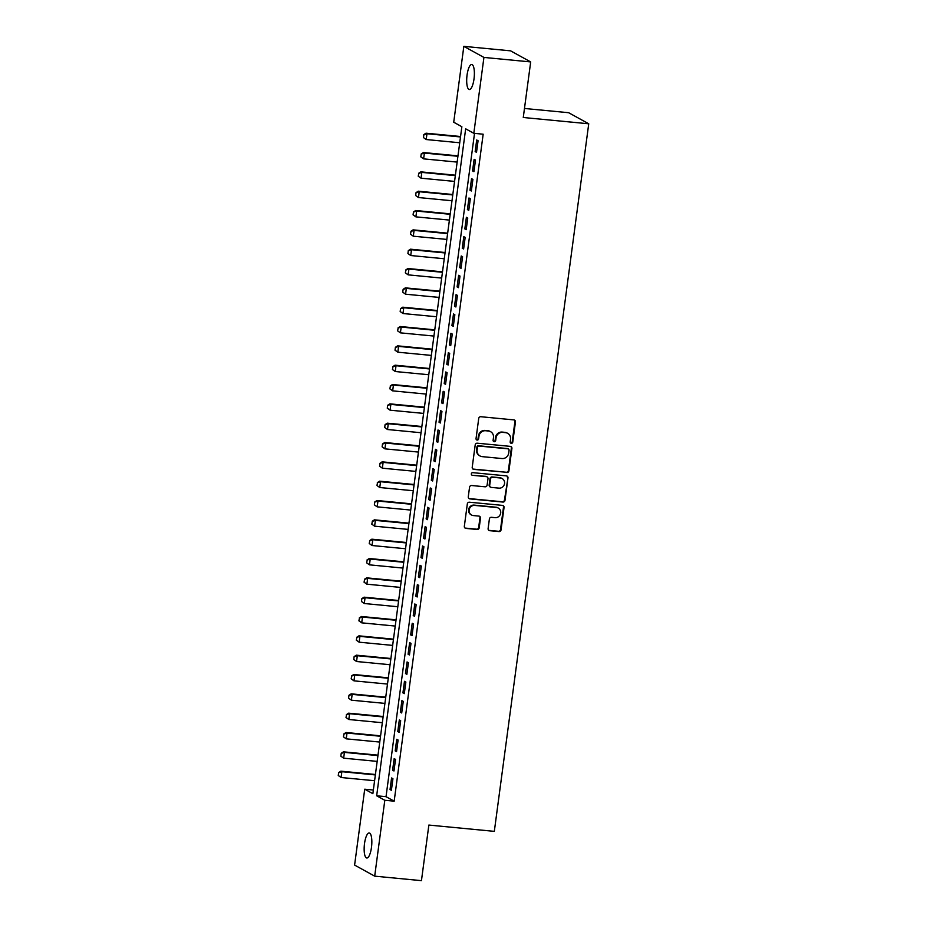 <?xml version="1.0" encoding="UTF-8"?>
<svg xmlns="http://www.w3.org/2000/svg" width="927" height="927" viewBox="0 0 927 927"><rect width="100%" height="100%" fill="white"/><g stroke="black" fill="none" stroke-linecap="round" stroke-linejoin="round"><path stroke-width="1.39" d="M511.298 443.338A1.344 1.286 118.9 0 0 512.758 442.133L515.447 421.97A1.924 1.831 118.9 0 0 513.859 419.896L480.823 416.721A1.924 1.831 118.9 0 0 478.726 418.448L476.038 438.61A1.344 1.286 118.9 0 0 477.15 440.058A1.344 1.286 118.9 0 0 478.61 438.853L478.958 436.246A6.176 5.852 118.9 0 1 485.644 430.742L488.402 431.009A6.176 5.852 118.9 0 1 493.465 437.637L493.118 440.244A1.344 1.286 118.9 0 0 494.218 441.704A1.344 1.286 118.9 0 0 495.69 440.499L496.038 437.892A6.176 5.852 118.9 0 1 502.712 432.376L505.47 432.642A6.176 5.852 118.9 0 1 510.534 439.282L510.186 441.889A1.344 1.286 118.9 0 0 511.298 443.338M510.568 443.013A1.344 1.286 118.9 0 0 512.214 441.843L514.902 421.681A1.924 1.831 118.9 0 0 514.253 419.989M476.42 439.734A1.344 1.286 118.9 0 0 478.065 438.552L478.413 435.945L478.958 436.246M493.5 441.368A1.344 1.286 118.9 0 0 495.145 440.198L495.493 437.59L496.038 437.892M364.52 843.57A12.572 3.673 95.5 0 1 369.201 832.967A12.572 3.673 95.5 0 1 371.472 847.405A12.572 3.673 95.5 0 1 366.791 858.008A12.572 3.673 95.5 0 1 364.52 843.57M467.057 75.099A12.572 3.673 95.5 0 1 471.739 64.508A12.572 3.673 95.5 0 1 474.01 78.934A12.572 3.673 95.5 0 1 469.329 89.537A12.572 3.673 95.5 0 1 467.057 75.099M488.112 528.61A1.924 1.831 118.9 0 0 489.699 530.684L498.969 531.577A1.924 1.831 118.9 0 0 501.055 529.85L504.045 507.463A1.924 1.831 118.9 0 0 502.457 505.389L469.41 502.214A1.924 1.831 118.9 0 0 467.324 503.929L464.334 526.327A1.924 1.831 118.9 0 0 465.922 528.402L477.115 529.479A1.924 1.831 118.9 0 0 479.213 527.753L480.487 518.17A1.924 1.831 118.9 0 0 478.9 516.096L473.349 515.563A5.156 4.89 118.9 0 1 469.34 509.039A5.156 4.89 118.9 0 1 474.705 505.412L496.455 507.498A5.156 4.89 118.9 0 1 500.464 514.021A5.156 4.89 118.9 0 1 495.099 517.66L491.484 517.301A1.924 1.831 118.9 0 0 489.386 519.027L488.112 528.61M463.836 46.35L510.592 50.846L530.684 61.924L523.268 117.497L588.738 123.789L494.323 831.357L428.865 825.065L421.449 880.65L374.693 876.154L354.601 865.076L364.717 789.201L372.863 793.686L461.866 126.721L453.72 122.225L463.836 46.35L483.929 57.428L473.813 133.303L465.667 128.818L376.663 795.783L384.809 800.279L374.693 876.154M530.684 61.924L483.929 57.428M474.52 133.372L386.026 796.687L394.172 801.171L483.164 134.206L473.813 133.303M394.172 801.171L384.809 800.279M506.837 472.561A1.924 1.831 118.9 0 0 508.923 470.835L511.913 448.448A1.924 1.831 118.9 0 0 510.337 446.374L477.289 443.199A1.924 1.831 118.9 0 0 475.203 444.914L472.214 467.312A1.924 1.831 118.9 0 0 473.79 469.386L506.293 472.26A1.924 1.831 118.9 0 0 508.39 470.534L511.368 448.147A1.924 1.831 118.9 0 0 510.731 446.455M507.973 477.95L504.995 500.348A1.924 1.831 118.9 0 1 502.897 502.063L469.862 498.888A1.924 1.831 118.9 0 1 468.274 496.814L469.549 487.231A1.924 1.831 118.9 0 1 471.646 485.516L485.041 486.802A1.924 1.831 118.9 0 0 487.127 485.076L487.984 478.726A1.924 1.831 118.9 0 0 486.397 476.652L472.446 475.308A1.344 1.286 118.9 0 1 471.403 473.604A1.344 1.286 118.9 0 1 472.805 472.654L506.397 475.875A1.924 1.831 118.9 0 1 507.973 477.95L504.45 500.047L504.995 500.348M476.513 152.329L478.065 140.73L476.698 139.989L475.157 151.588L476.513 152.329M473.929 171.669L475.481 160.07L474.126 159.317L472.573 170.916L473.929 171.669M471.356 190.997L472.897 179.398L471.542 178.656L470.001 190.255L471.356 190.997M468.772 210.336L470.325 198.726L468.969 197.984L467.417 209.583L468.772 210.336M466.2 229.664L467.741 218.065L466.385 217.312L464.833 228.911L466.2 229.664M463.616 248.992L465.169 237.393L463.801 236.652L462.26 248.251L463.616 248.992M461.032 268.332L462.585 256.733L461.229 255.979L459.676 267.579L461.032 268.332M458.459 287.66L460.001 276.061L458.645 275.307L457.104 286.918L458.459 287.66M455.875 306.988L457.428 295.389L456.072 294.647L454.52 306.246L455.875 306.988M453.303 326.327L454.844 314.728L453.488 313.975L451.936 325.574L453.303 326.327M450.719 345.655L452.272 334.056L450.904 333.314L449.363 344.914L450.719 345.655M448.135 364.995L449.688 353.396L448.332 352.642L446.779 364.241L448.135 364.995M445.563 384.323L447.104 372.724L445.748 371.97L444.207 383.569L445.563 384.323M442.979 403.651L444.531 392.051L443.176 391.31L441.623 402.909L442.979 403.651M440.406 422.99L441.947 411.391L440.592 410.638L439.039 422.237L440.406 422.99M437.822 442.318L439.363 430.719L438.007 429.977L436.466 441.576L437.822 442.318M435.238 461.658L436.791 450.058L435.435 449.305L433.882 460.904L435.238 461.658M432.666 480.986L434.207 469.386L432.851 468.633L431.31 480.232L432.666 480.986M430.082 500.313L431.634 488.714L430.267 487.973L428.726 499.572L430.082 500.313M427.498 519.653L429.05 508.054L427.695 507.301L426.142 518.9L427.498 519.653M424.925 538.981L426.466 527.382L425.111 526.64L423.569 538.239L424.925 538.981M422.341 558.321L423.894 546.721L422.538 545.968L420.985 557.567L422.341 558.321M419.769 577.648L421.31 566.049L419.954 565.296L418.401 576.895L419.769 577.648M417.185 596.976L418.737 585.377L417.37 584.636L415.829 596.235L417.185 596.976M414.601 616.316L416.153 604.717L414.798 603.964L413.245 615.563L414.601 616.316M412.028 635.644L413.569 624.045L412.214 623.303L410.673 634.902L412.028 635.644M409.444 654.983L410.997 643.384L409.641 642.631L408.089 654.23L409.444 654.983M406.872 674.311L408.413 662.712L407.057 661.959L405.505 673.558L406.872 674.311M404.288 693.639L405.841 682.04L404.473 681.299L402.932 692.898L404.288 693.639M401.704 712.979L403.257 701.38L401.901 700.627L400.348 712.226L401.704 712.979M399.131 732.307L400.673 720.708L399.317 719.966L397.776 731.565L399.131 732.307M396.547 751.646L398.1 740.036L396.744 739.294L395.192 750.893L396.547 751.646M393.975 770.974L395.516 759.375L394.16 758.622L392.608 770.221L393.975 770.974M391.576 777.962L390.035 789.561L391.391 790.302L392.932 778.703L391.576 777.962M588.738 123.789L568.633 112.712L524.473 108.471M373.361 790.036L364.717 789.201M386.026 796.687L376.663 795.783M475.157 151.588L476.594 151.727M472.573 170.916L474.01 171.055M470.001 190.255L471.437 190.383M467.417 209.583L468.853 209.722M464.833 228.911L466.281 229.05M462.26 248.251L463.697 248.39M459.676 267.579L461.113 267.718M457.104 286.918L458.541 287.046M454.52 306.246L455.957 306.385M451.936 325.574L453.384 325.713M449.363 344.914L450.8 345.053M446.779 364.241L448.216 364.381M444.207 383.569L445.644 383.708M441.623 402.909L443.06 403.048M439.039 422.237L440.487 422.376M436.466 441.576L437.903 441.715M433.882 460.904L435.319 461.043M431.31 480.232L432.747 480.371M428.726 499.572L430.163 499.711M426.142 518.9L427.579 519.039M423.569 538.239L425.006 538.378M420.985 557.567L422.422 557.706M418.401 576.895L419.85 577.034M415.829 596.235L417.266 596.374M413.245 615.563L414.682 615.702M410.673 634.902L412.109 635.041M408.089 654.23L409.525 654.369M405.505 673.558L406.953 673.697M402.932 692.898L404.369 693.037M400.348 712.226L401.785 712.365M397.776 731.565L399.213 731.693M395.192 750.893L396.629 751.032M392.608 770.221L394.056 770.36M390.035 789.561L391.472 789.7M507.637 433.315L507.092 433.013A6.176 5.852 118.9 0 0 504.925 432.341L505.47 432.642M495.493 437.59A6.176 5.852 118.9 0 1 502.179 432.075L504.925 432.341M490.568 431.669L490.024 431.368A6.176 5.852 118.9 0 0 487.857 430.707L488.402 431.009M478.413 435.945A6.176 5.852 118.9 0 1 485.099 430.441L487.857 430.707M472.863 469.004A1.924 1.831 118.9 0 0 473.257 469.085L506.293 472.26M509.062 450.29A1.344 1.286 118.9 0 0 507.961 448.83L478.958 446.049A1.344 1.286 118.9 0 0 477.486 447.254L477.127 450.001A6.176 5.852 118.9 0 0 482.191 456.64L502.017 458.541A6.176 5.852 118.9 0 0 508.703 453.036L509.062 450.29M508.436 448.981L507.892 448.68A1.344 1.286 118.9 0 0 507.417 448.541L507.961 448.83M480.024 455.968L479.479 455.678A6.176 5.852 118.9 0 1 476.582 449.699L476.953 446.953A1.344 1.286 118.9 0 1 478.413 445.748L507.417 448.541M468.923 498.506A1.924 1.831 118.9 0 0 469.317 498.587L502.353 501.774A1.924 1.831 118.9 0 0 504.45 500.047M487.081 476.86L486.536 476.559A1.924 1.831 118.9 0 0 485.852 476.351L472.446 475.308M498.946 488.135A5.156 4.89 118.9 0 0 502.121 478.541A5.156 4.89 118.9 0 0 500.302 477.984L492.643 477.254A1.924 1.831 118.9 0 0 490.545 478.969L489.699 485.331A1.924 1.831 118.9 0 0 491.287 487.405L498.946 488.135M502.121 478.541L501.577 478.239A5.156 4.89 118.9 0 0 499.757 477.683L500.302 477.984M490.603 487.196L490.07 486.895A1.924 1.831 118.9 0 1 489.155 485.03L490.012 478.668A1.924 1.831 118.9 0 1 492.098 476.953L499.757 477.683M507.44 477.66A1.924 1.831 118.9 0 0 506.791 475.968M498.274 508.066L497.729 507.764A5.156 4.89 118.9 0 0 495.91 507.208L496.455 507.498M471.542 515.006L470.997 514.705A5.156 4.89 118.9 0 1 474.16 505.111L495.91 507.208M464.983 528.019A1.924 1.831 118.9 0 0 465.377 528.1L476.571 529.178A1.924 1.831 118.9 0 0 478.668 527.451L479.943 517.869A1.924 1.831 118.9 0 0 479.294 516.177M488.761 530.302A1.924 1.831 118.9 0 0 489.155 530.383L498.425 531.275A1.924 1.831 118.9 0 0 500.51 529.56L503.5 507.162A1.924 1.831 118.9 0 0 502.851 505.47M460.557 136.512L425.991 133.198L426.976 133.731L426.2 139.537L459.722 142.758M423.558 137.625L426.2 139.537L423.396 137.532L423.94 134.728L423.396 137.532M460.499 136.953L426.976 133.731L423.94 134.728M423.778 134.635L425.991 133.198M457.973 155.852L423.419 152.526L424.392 153.059L423.616 158.865L457.138 162.086M420.974 156.953L423.616 158.865L420.812 156.872L421.194 153.963L420.812 156.872M457.915 156.281L424.392 153.059L421.356 154.056M421.194 153.963L423.419 152.526M455.4 175.18L420.835 171.854L421.82 172.399L421.043 178.193L454.566 181.414M418.39 176.292L421.043 178.193L418.228 176.2L418.784 173.384L418.228 176.2M455.331 175.62L421.82 172.399L418.784 173.384M418.622 173.303L420.835 171.854M452.816 194.508L418.262 191.194L419.236 191.727L418.459 197.532L451.982 200.753M415.817 195.62L418.459 197.532L415.655 195.527L416.038 192.631L415.655 195.527M452.758 194.948L419.236 191.727L416.2 192.723M416.038 192.631L418.262 191.194M450.232 213.847L415.678 210.522L416.652 211.066L415.887 216.86L449.398 220.081M413.233 214.948L415.887 216.86L413.071 214.867L413.465 211.959L413.071 214.867M450.174 214.288L416.652 211.066L413.627 212.051M413.465 211.959L415.678 210.522M447.66 233.175L413.094 229.861L414.079 230.394L413.303 236.2L446.826 239.421M410.661 234.288L413.303 236.2L410.499 234.195L411.043 231.391L410.499 234.195M447.602 233.616L414.079 230.394L411.043 231.391M410.881 231.298L413.094 229.861M445.076 252.503L410.522 249.189L411.495 249.722L410.719 255.528L444.242 258.749M408.077 253.616L410.719 255.528L407.915 253.535L408.297 250.626L407.915 253.535M445.018 252.944L411.495 249.722L408.459 250.719M408.297 250.626L410.522 249.189M442.492 271.843L407.938 268.517L408.911 269.062L408.147 274.855L441.669 278.077M405.493 272.955L408.147 274.855L405.331 272.862L405.887 270.047L405.331 272.862M442.434 272.283L408.911 269.062L405.887 270.047M405.725 269.966L407.938 268.517M439.919 291.171L405.354 287.857L406.339 288.39L405.562 294.195L439.085 297.416M402.921 292.283L405.562 294.195L402.758 292.19L403.141 289.294L402.758 292.19M439.861 291.611L406.339 288.39L403.303 289.386M403.141 289.294L405.354 287.857M437.335 310.51L402.781 307.185L403.755 307.729L402.978 313.523L436.501 316.744M400.337 311.611L402.978 313.523L400.174 311.53L400.568 308.621L400.174 311.53M437.277 310.951L403.755 307.729L400.731 308.714M400.568 308.621L402.781 307.185M434.763 329.838L400.197 326.513L401.182 327.057L400.406 332.851L433.929 336.072M397.764 330.951L400.406 332.851L397.602 330.858L398.147 328.054L397.602 330.858M434.705 330.279L401.182 327.057L398.147 328.054M397.984 327.961L400.197 326.513M432.179 349.166L397.625 345.852L398.598 346.385L397.822 352.19L431.345 355.412M395.18 350.279L397.822 352.19L395.018 350.186L395.4 347.289L395.018 350.186M432.121 349.606L398.598 346.385L395.562 347.382M395.4 347.289L397.625 345.852M429.595 368.506L395.041 365.18L396.014 365.725L395.25 371.518L428.772 374.74M392.596 369.618L395.25 371.518L392.434 369.525L392.99 366.71L392.434 369.525M429.537 368.946L396.014 365.725L392.99 366.71M392.828 366.628L395.041 365.18M427.023 387.834L392.457 384.52L393.442 385.053L392.666 390.858L426.188 394.079M390.024 388.946L392.666 390.858L389.861 388.853L390.406 386.049L389.861 388.853M426.965 388.274L393.442 385.053L390.406 386.049M390.244 385.956L392.457 384.52M424.439 407.173L389.885 403.848L390.858 404.392L390.082 410.186L423.604 413.407M387.44 408.274L390.082 410.186L387.277 408.193L387.66 405.284L387.277 408.193M424.381 407.613L390.858 404.392L387.834 405.377M387.66 405.284L389.885 403.848M421.866 426.501L387.301 423.175L388.286 423.72L387.509 429.514L421.032 432.735M384.867 427.614L387.509 429.514L384.693 427.521L385.087 424.624L384.693 427.521M421.808 426.941L388.286 423.72L385.25 424.717M385.087 424.624L387.301 423.175M419.282 445.829L384.728 442.515L385.702 443.048L384.925 448.853L418.448 452.075M382.283 446.941L384.925 448.853L382.121 446.849L382.503 443.952L382.121 446.849M419.224 446.269L385.702 443.048L382.666 444.045M382.503 443.952L384.728 442.515M416.698 465.169L382.144 461.843L383.118 462.388L382.353 468.181L415.875 471.403M379.699 466.281L382.353 468.181L379.537 466.188L380.093 463.373L379.537 466.188M416.64 465.609L383.118 462.388L380.093 463.373M379.931 463.291L382.144 461.843M414.126 484.497L379.56 481.183L380.545 481.716L379.769 487.521L413.291 490.742M377.127 485.609L379.769 487.521L376.965 485.516L377.509 482.712L376.965 485.516M414.068 484.937L380.545 481.716L377.509 482.712M377.347 482.619L379.56 481.183M411.542 503.836L376.988 500.51L377.961 501.055L377.185 506.849L410.707 510.07M374.543 504.937L377.185 506.849L374.381 504.856L374.763 501.947L374.381 504.856M411.484 504.276L377.961 501.055L374.925 502.04M374.763 501.947L376.988 500.51M408.969 523.164L374.404 519.838L375.389 520.383L374.612 526.177L408.135 529.398M371.959 524.276L374.612 526.177L371.797 524.184L372.353 521.368L371.797 524.184M408.9 523.604L375.389 520.383L372.353 521.368M372.19 521.287L374.404 519.838M406.385 542.492L371.831 539.178L372.805 539.711L372.028 545.516L405.551 548.738M369.386 543.604L372.028 545.516L369.224 543.512L369.769 540.708L369.224 543.512M406.327 542.932L372.805 539.711L369.769 540.708M369.606 540.615L371.831 539.178M403.801 561.832L369.247 558.506L370.221 559.051L369.456 564.844L402.967 568.066M366.802 562.944L369.456 564.844L366.64 562.851L367.196 560.035L366.64 562.851M403.743 562.272L370.221 559.051L367.196 560.035M367.034 559.954L369.247 558.506M401.229 581.159L366.663 577.845L367.648 578.378L366.872 584.184L400.394 587.405M364.23 582.272L366.872 584.184L364.068 582.179L364.612 579.375L364.068 582.179M401.171 581.6L367.648 578.378L364.612 579.375M364.45 579.282L366.663 577.845M398.645 600.499L364.091 597.173L365.064 597.706L364.288 603.512L397.81 606.733M361.646 601.6L364.288 603.512L361.484 601.519L361.866 598.61L361.484 601.519M398.587 600.928L365.064 597.706L362.028 598.703M361.866 598.61L364.091 597.173M396.061 619.827L361.507 616.501L362.48 617.046L361.715 622.84L395.238 626.061M359.062 620.939L361.715 622.84L358.9 620.847L359.456 618.031L358.9 620.847M396.003 620.267L362.48 617.046L359.456 618.031M359.294 617.95L361.507 616.501M393.488 639.155L358.923 635.841L359.908 636.374L359.131 642.179L392.654 645.401M356.489 640.267L359.131 642.179L356.327 640.175L356.872 637.37L356.327 640.175M393.43 639.595L359.908 636.374L356.872 637.37M356.71 637.278L358.923 635.841M390.904 658.494L356.35 655.169L357.324 655.713L356.547 661.507L390.07 664.729M353.905 659.607L356.547 661.507L353.743 659.514L354.137 656.606L353.743 659.514M390.846 658.935L357.324 655.713L354.299 656.698M354.137 656.606L356.35 655.169M388.332 677.822L353.766 674.508L354.751 675.041L353.975 680.847L387.498 684.068M351.333 678.935L353.975 680.847L351.171 678.842L351.715 676.038L351.171 678.842M388.274 678.263L354.751 675.041L351.715 676.038M351.553 675.945L353.766 674.508M385.748 697.162L351.194 693.836L352.167 694.369L351.391 700.175L384.914 703.396M348.749 698.263L351.391 700.175L348.587 698.182L348.969 695.273L348.587 698.182M385.69 697.591L352.167 694.369L349.131 695.366M348.969 695.273L351.194 693.836M383.164 716.49L348.61 713.164L349.583 713.709L348.819 719.503L382.341 722.724M346.165 717.602L348.819 719.503L346.003 717.51L346.559 714.694L346.003 717.51M383.106 716.93L349.583 713.709L346.559 714.694M346.397 714.613L348.61 713.164M380.591 735.818L346.026 732.504L347.011 733.037L346.235 738.842L379.757 742.063M343.593 736.93L346.235 738.842L343.43 736.838L343.975 734.033L343.43 736.838M380.533 736.258L347.011 733.037L343.975 734.033M343.813 733.941L346.026 732.504M378.007 755.157L343.453 751.832L344.427 752.376L343.65 758.17L377.173 761.391M341.009 756.258L343.65 758.17L340.846 756.177L341.229 753.269L340.846 756.177M377.949 755.598L344.427 752.376L341.403 753.361M341.229 753.269L343.453 751.832M375.435 774.485L340.869 771.171L341.854 771.704L341.078 777.51L374.601 780.731M338.436 775.598L341.078 777.51L338.262 775.505L338.656 772.608L338.262 775.505M375.377 774.926L341.854 771.704L338.818 772.701M338.656 772.608L340.869 771.171"/></g></svg>
